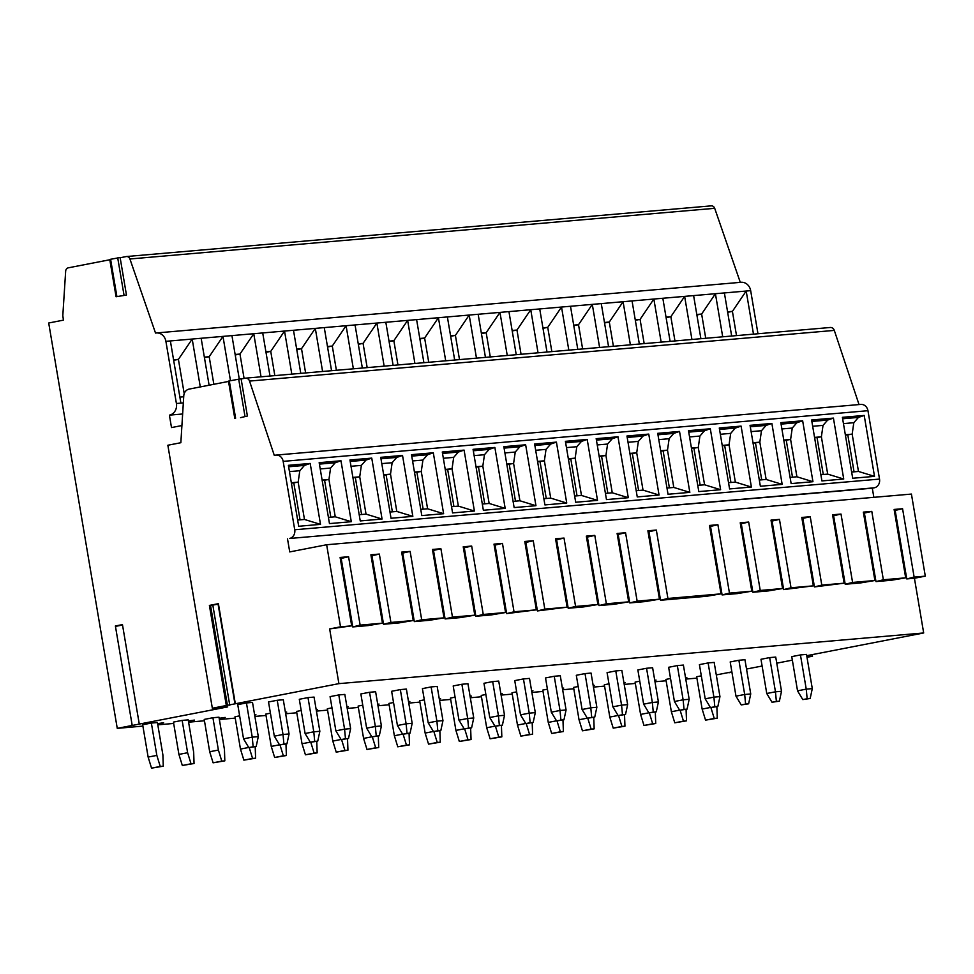 <?xml version="1.0" encoding="UTF-8"?>
<svg xmlns="http://www.w3.org/2000/svg" width="974" height="974" viewBox="0 0 974 974"><rect width="100%" height="100%" fill="white"/><g stroke="black" fill="none" stroke-linecap="round" stroke-linejoin="round"><path stroke-width="1.46" d="M806.996 657.292L812.511 656.22L812.292 654.905M120.155 257.745L126.194 256.576A3.786 3.324 85 0 1 129.919 258.987L155.523 333.071A10.093 8.851 85 0 1 156.327 332.962L741.104 282.29A10.093 8.851 85 0 1 750.674 290.654L757.967 333.753M710.983 205.904A3.786 3.324 85 0 1 714.697 208.314L740.289 282.35M729.623 672.328L716.292 674.921M792.349 660.141L776.765 663.172M762.106 666.021L746.522 669.041M731.876 671.89L728.844 672.474M812.511 656.22L806.898 656.707M824.698 652.203L806.728 655.685M925.3 576.145L914.136 577.107L902.569 508.72L894.12 509.451L905.686 577.838L883.357 579.774L871.791 511.387L863.341 512.117L874.908 580.504L852.579 582.44L841.012 514.053L832.563 514.783L844.129 583.183L821.8 585.106L810.234 516.719L801.785 517.45L813.351 585.849L791.022 587.772L779.456 519.386L771.006 520.116L782.572 588.515L760.244 590.451L748.677 522.052L740.228 522.794L751.794 591.181L729.465 593.117L717.899 524.718L709.449 525.461L721.016 593.848L667.921 598.45L656.342 530.063L647.893 530.793L659.459 599.18L637.142 601.116L625.564 532.729L617.114 533.46L628.68 601.847L606.364 603.783L594.797 535.396L586.336 536.126L597.902 604.513L575.585 606.449L564.019 538.062L555.557 538.792L567.124 607.179L544.807 609.115L533.241 540.728L524.779 541.459L536.345 609.846L514.029 611.782L502.462 543.395L494.001 544.125L505.567 612.512L483.25 614.448L471.684 546.061L463.222 546.791L474.788 615.178L452.472 617.114L440.905 548.727L432.444 549.458L444.01 617.845L421.693 619.781L410.127 551.394L401.665 552.124L413.232 620.511L390.915 622.447L379.349 554.06L370.887 554.79L382.465 623.177L360.137 625.113L348.57 556.726L340.109 557.457L351.687 625.844L340.523 626.818L326.643 544.746L911.421 494.074L925.3 576.145L914.428 578.252L923.681 632.966L823.931 652.349M860.164 404.502A7.573 6.635 85 0 1 860.773 404.417A7.573 6.635 85 0 1 867.956 410.699L879.522 479.086A7.573 6.635 85 0 1 874.25 487.816L872.302 488.193L873.848 497.337M829.958 327.532A4.42 3.872 85 0 1 834.304 330.405L859.031 404.563M228.525 381.443L189.139 389.101A7.573 6.635 -95 0 0 183.769 395.846L180.847 442.72L167.857 445.24L212.344 708.232L338.903 683.638L329.65 628.924L340.523 626.818M212.344 708.232L227.733 706.893L139.282 724.084L122.456 624.602L115.382 625.978L132.208 725.46L117.257 728.357L48.7 323.003L63.432 320.142L62.811 315.625L65.66 271.186A3.786 3.324 85 0 1 68.338 267.813L109.819 259.754M126.352 295.073L116.076 296.753L126.352 295.073M156.327 332.962A10.093 8.851 85 0 1 165.897 341.326L176.416 403.504A10.093 8.851 85 0 1 169.403 415.143L171.497 427.574L181.919 425.553M182.649 413.987L169.403 415.143M183.331 402.895L180.896 403.114L170.377 340.937L192.195 339.049L200.291 386.934M731.669 336.03L724.388 292.93L746.194 291.043L753.486 334.143M209.106 385.217L201.155 338.27L222.973 336.383L230.461 380.676M239.275 378.971L231.934 335.604L253.751 333.717L261.044 376.816M270.005 376.037L262.712 332.938L284.53 331.05L291.81 374.15M300.783 373.371L293.491 330.271L315.308 328.384L322.589 371.484M331.562 370.704L324.269 327.605L346.087 325.718L353.367 368.817M362.34 368.038L355.047 324.939L376.865 323.051L384.146 366.151M393.119 365.372L385.826 322.272L407.643 320.385L414.924 363.485M423.897 362.705L416.604 319.606L438.422 317.719L445.702 360.818M454.675 360.039L447.383 316.94L469.188 315.052L476.481 358.152M485.454 357.373L478.161 314.273L499.966 312.386L507.259 355.486M516.232 354.706L508.939 311.607L530.745 309.708L538.038 352.807M547.011 352.04L539.718 308.941L561.523 307.041L568.816 350.141M577.789 349.374L570.496 306.274L592.302 304.375L599.594 347.474M608.567 346.707L601.275 303.608L623.08 301.709L630.373 344.808M639.346 344.029L632.053 300.929L653.858 299.042L661.151 342.142M670.112 341.363L662.831 298.263L684.637 296.376L691.93 339.476M700.89 338.696L693.61 295.597L715.415 293.71L722.708 336.809M173.567 359.808L178.412 359.382L192.195 339.049L201.155 338.27M727.578 311.79L732.411 311.376L746.194 291.043L750.674 290.654M727.663 312.301L732.411 311.376L736.514 335.616M696.8 314.468L701.633 314.042L715.415 293.71L724.388 292.93M696.885 314.967L701.633 314.042L705.736 338.282M666.021 317.134L670.855 316.708L684.637 296.376L693.61 295.597M666.106 317.634L670.855 316.708L674.958 340.949M635.243 319.801L640.076 319.375L653.858 299.042L662.831 298.263M635.328 320.3L640.076 319.375L644.179 343.615M604.464 322.467L609.298 322.041L623.08 301.709L632.053 300.929M604.55 322.966L609.298 322.041L613.401 346.281M573.686 325.133L578.519 324.707L592.302 304.375L601.275 303.608M573.771 325.633L578.519 324.707L582.622 348.948M542.908 327.8L547.741 327.374L561.523 307.041L570.496 306.274M542.993 328.299L547.741 327.374L551.844 351.614M512.129 330.466L516.963 330.04L530.745 309.708L539.718 308.941M512.214 330.965L516.963 330.04L521.066 354.28M481.351 333.132L486.184 332.718L499.966 312.386L508.939 311.607M481.436 333.632L486.184 332.718L490.287 356.947M450.572 335.799L455.406 335.385L469.188 315.052L478.161 314.273M450.658 336.298L455.406 335.385L459.509 359.613M419.794 338.465L424.627 338.051L438.422 317.719L447.383 316.94M419.879 338.964L424.627 338.051L428.73 362.279M389.016 341.131L393.849 340.717L407.643 320.385L416.604 319.606M389.101 341.643L393.849 340.717L397.952 364.958M358.237 343.798L363.071 343.384L376.865 323.051L385.826 322.272M358.322 344.309L363.071 343.384L367.174 367.624M327.459 346.464L332.292 346.05L346.087 325.718L355.047 324.939M327.544 346.975L332.292 346.05L336.395 370.29M296.68 349.13L301.514 348.716L315.308 328.384L324.269 327.605M296.766 349.642L301.514 348.716L305.617 372.957M265.902 351.797L270.748 351.383L284.53 331.05L293.491 330.271M265.987 352.308L270.748 351.383L274.838 375.623M235.124 354.463L239.969 354.049L253.751 333.717L262.712 332.938M235.209 354.974L239.969 354.049L244.084 378.423M204.345 357.129L209.191 356.715L222.973 336.383L231.934 335.604M204.43 357.641L209.191 356.715L213.854 384.292M116.076 296.753L109.758 259.449L120.119 257.526L126.425 294.83L120.119 257.526M142.898 726.105L117.257 728.357M173.676 723.439L157.812 724.851M204.455 720.772L188.591 722.184M235.233 718.106L219.369 719.506M266.012 715.44L254.871 716.438M296.79 712.773L285.65 713.772M327.568 710.107L316.428 711.105M358.347 707.428L347.207 708.439M389.125 704.762L377.985 705.773M419.904 702.096L408.763 703.094M450.67 699.429L439.542 700.428M481.448 696.763L470.32 697.761M512.227 694.097L501.099 695.095M543.005 691.43L531.877 692.429M573.783 688.764L562.655 689.762M604.562 686.098L593.434 687.096M635.34 683.431L624.212 684.43M666.119 680.765L654.991 681.763M696.909 678.135L685.769 679.097M157.703 724.206L163.608 722.757L157.605 723.633M654.759 680.4L656.05 680.083L654.723 680.205M623.981 683.066L625.271 682.75L623.944 682.871M593.203 685.733L594.493 685.416L593.166 685.538M562.424 688.399L563.715 688.082L562.388 688.204M531.646 691.065L532.948 690.749L531.609 690.87M500.867 693.744L502.17 693.415L500.831 693.537M470.089 696.41L471.392 696.093L470.052 696.203M439.311 699.076L440.613 698.76L439.286 698.869M408.532 701.743L409.835 701.426L408.508 701.536M377.754 704.409L379.056 704.092L377.729 704.202M346.975 707.075L348.278 706.759L346.951 706.868M316.197 709.742L317.5 709.425L316.173 709.535M285.431 712.408L286.721 712.091L285.394 712.201M254.652 715.074L255.943 714.758L254.616 714.867M219.26 718.873L225.164 717.424L219.162 718.301M188.481 721.539L194.386 720.09L188.384 720.967M132.208 725.46L139.282 724.084M923.681 632.966L338.903 683.638M824.759 652.531L823.967 652.604M729.684 672.669L728.893 672.73M685.538 677.734L686.828 677.417L685.501 677.539M151.372 723.061L142.667 724.753L148.133 757.078L156.838 755.398L160.247 766.453L163.267 766.185L162.889 754.862L157.423 722.538L151.372 723.061L156.838 755.398M246.446 702.936L237.741 704.628L243.537 738.84L252.242 737.148L253.143 746.741L256.174 746.486L258.293 736.624L252.242 737.148L246.446 702.936L252.51 702.412L258.293 736.624M182.15 720.395L173.445 722.087L178.912 754.412L187.617 752.732L191.026 763.786L194.045 763.519L193.668 752.196L188.201 719.871L182.15 720.395L187.617 752.732M277.225 700.269L268.52 701.962L274.315 736.174L283.02 734.481L283.921 744.075L286.953 743.819L289.071 733.958L283.02 734.481L277.225 700.269L283.288 699.746L289.071 733.958M212.916 717.728L204.223 719.421L209.69 751.745L218.395 750.053L221.792 761.12L224.824 760.852L224.446 749.53L218.98 717.205L212.916 717.728L218.395 750.053M308.003 697.603L299.298 699.283L305.093 733.507L313.798 731.815L314.699 741.409L317.731 741.153L319.849 731.291L313.798 731.815L308.003 697.603L314.054 697.08L319.849 731.291M239.641 715.853L235.002 716.754L240.468 749.079L248.735 747.472M338.782 694.937L330.076 696.617L335.872 730.841L344.577 729.149L345.478 738.742L348.509 738.487L350.628 728.625L344.577 729.149L338.782 694.937L344.833 694.413L350.628 728.625M270.419 713.187L265.78 714.088L271.247 746.413L279.501 744.806M369.56 692.271L360.855 693.951L366.65 728.175L375.343 726.482L376.256 736.076L379.288 735.808L381.406 725.959L375.343 726.482L369.56 692.271L375.611 691.735L381.406 725.959M301.197 710.521L296.559 711.422L302.025 743.746L310.28 742.139M400.338 689.604L391.633 691.284L397.429 725.508L406.121 723.816L407.035 733.41L410.066 733.142L412.185 723.292L406.121 723.816L400.338 689.604L406.389 689.068L412.185 723.292M331.976 707.855L327.337 708.755L332.804 741.08L341.058 739.473M431.117 686.926L422.412 688.618L428.207 722.842L436.9 721.15L437.813 730.744L440.845 730.476L442.963 720.626L436.9 721.15L431.117 686.926L437.168 686.402L442.963 720.626M362.754 705.176L358.115 706.089L363.582 738.414L371.837 736.807M461.895 684.259L453.19 685.952L458.973 720.176L467.678 718.483L468.591 728.077L471.623 727.809L473.741 717.96L467.678 718.483L461.895 684.259L467.946 683.736L473.741 717.96M393.533 702.51L388.894 703.423L394.36 735.747L402.615 734.14M492.674 681.593L483.968 683.285L489.752 717.509L498.457 715.817L499.37 725.411L502.401 725.143L504.52 715.293L498.457 715.817L492.674 681.593L498.725 681.069L504.52 715.293M424.311 699.843L419.672 700.756L425.139 733.081L433.393 731.474M523.452 678.927L514.747 680.619L520.53 714.843L529.235 713.151L530.148 722.745L533.18 722.477L535.298 712.627L529.235 713.151L523.452 678.927L529.503 678.403L535.298 712.627M455.089 697.177L450.451 698.078L455.917 730.415L464.172 728.808M554.23 676.26L545.525 677.953L551.308 712.164L560.013 710.484L560.927 720.078L563.958 719.81L566.077 709.949L560.013 710.484L554.23 676.26L560.281 675.737L566.077 709.949M485.868 694.511L481.229 695.412L486.696 727.748L494.95 726.141M585.009 673.594L576.304 675.286L582.087 709.498L590.792 707.818L591.705 717.412L594.737 717.144L596.855 707.282L590.792 707.818L585.009 673.594L591.06 673.071L596.855 707.282M516.646 691.844L512.007 692.745L517.474 725.082L525.729 723.475M615.775 670.928L607.082 672.62L612.865 706.832L621.57 705.139L622.483 714.746L625.515 714.478L627.633 704.616L621.57 705.139L615.775 670.928L621.838 670.404L627.633 704.616M547.425 689.178L542.786 690.079L548.252 722.416L556.507 720.809M646.553 668.261L637.86 669.954L643.644 704.165L652.349 702.473L653.262 712.079L656.293 711.811L658.4 701.95L652.349 702.473L646.553 668.261L652.617 667.738L658.4 701.95M578.203 686.512L573.564 687.413L579.031 719.749L587.285 718.142M677.332 665.595L668.639 667.287L674.422 701.499L683.127 699.807L684.04 709.401L687.072 709.145L689.178 699.283L683.127 699.807L677.332 665.595L683.395 665.072L689.178 699.283M608.981 683.845L604.343 684.746L609.809 717.083L618.064 715.476M708.11 662.929L699.417 664.621L705.2 698.833L713.905 697.141L714.819 706.734L717.85 706.479L719.956 696.617L713.905 697.141L708.11 662.929L714.173 662.405L719.956 696.617M639.76 681.179L635.109 682.08L640.588 714.405L648.842 712.81M738.889 660.262L730.196 661.955L735.979 696.166L744.684 694.474L745.597 704.068L748.629 703.812L750.735 693.951L744.684 694.474L738.889 660.262L744.952 659.739L750.735 693.951M670.538 678.513L665.887 679.414L671.366 711.738L679.621 710.143M769.667 657.596L760.974 659.288L766.757 693.5L775.462 691.808L776.375 701.402L779.395 701.146L781.513 691.284L775.462 691.808L769.667 657.596L775.73 657.073L781.513 691.284M701.317 675.846L696.666 676.747L702.144 709.072L710.399 707.477M800.445 654.93L791.752 656.622L797.536 690.834L806.241 689.142L807.154 698.735L810.173 698.48L812.292 688.618L806.241 689.142L800.445 654.93L806.509 654.406L812.292 688.618M115.456 626.392L122.529 625.016M872.302 488.193L289.473 538.488A7.573 6.635 -95 0 0 294.732 529.759L283.166 461.372A7.573 6.635 -95 0 0 275.995 455.089A7.573 6.635 -95 0 0 275.386 455.175L274.291 455.382L249.527 381.077A4.42 3.872 -95 0 0 245.168 378.204L241.126 378.996M234.783 418.406L228.476 381.102L241.089 378.74L247.396 416.044L240.566 417.639L247.396 416.044L241.089 378.74M298.689 526.264L288.389 465.329L310.195 463.441L320.507 524.365L298.689 526.264M329.468 523.598L319.168 462.662L340.973 460.775L351.285 521.699L329.468 523.598M360.246 520.932L349.946 459.996L371.751 458.109L382.064 519.032L360.246 520.932M391.024 518.265L380.724 457.33L402.53 455.442L412.842 516.366L391.024 518.265M421.803 515.587L411.503 454.663L433.308 452.776L443.62 513.7L421.803 515.587M452.581 512.921L442.281 451.997L464.087 450.11L474.399 511.033L452.581 512.921M483.36 510.254L473.06 449.331L494.865 447.443L505.177 508.367L483.36 510.254M514.138 507.588L503.838 446.664L525.643 444.777L535.956 505.701L514.138 507.588M544.916 504.922L534.616 443.998L556.422 442.111L566.734 503.034L544.916 504.922M575.695 502.255L565.395 441.332L587.2 439.444L597.512 500.368L575.695 502.255M606.473 499.589L596.173 438.665L617.979 436.778L628.279 497.702L606.473 499.589M637.252 496.923L626.952 435.999L648.757 434.1L659.057 495.036L637.252 496.923M668.03 494.256L657.718 433.333L679.535 431.433L689.836 492.369L668.03 494.256M698.808 491.59L688.496 430.666L710.314 428.767L720.614 489.703L698.808 491.59M729.587 488.924L719.275 428L741.092 426.101L751.392 487.037L729.587 488.924M760.365 486.257L750.053 425.334L771.871 423.434L782.171 484.37L760.365 486.257M791.144 483.591L780.831 422.655L802.649 420.768L812.949 481.704L791.144 483.591M821.922 480.925L811.61 419.989L833.427 418.102L843.727 479.025L821.922 480.925M852.7 478.258L842.388 417.322L864.206 415.435L874.506 476.359L852.7 478.258M326.643 544.746L289.728 551.917L287.513 538.865M894.315 510.607L902.569 508.72M914.428 578.252L906.757 578.921L914.136 577.107M906.757 578.921L895.191 510.534M351.687 625.844L329.65 628.924M382.465 623.177L368.087 625.6L352.758 626.927L360.137 625.113M413.232 620.511L398.865 622.934L383.537 624.261L390.915 622.447M444.01 617.845L429.644 620.268L414.315 621.595L421.693 619.781M474.788 615.178L460.422 617.601L445.094 618.928L452.472 617.114M505.567 612.512L491.2 614.935L475.872 616.262L483.25 614.448M536.345 609.846L506.65 613.596L514.029 611.782M567.124 607.179L537.429 610.929L544.807 609.115M597.902 604.513L583.536 606.924L568.207 608.251L575.585 606.449M628.68 601.847L614.314 604.257L598.986 605.584L606.364 603.783M659.459 599.18L645.092 601.591L629.764 602.918L637.142 601.116M721.016 593.848L706.649 596.258L660.542 600.252L667.921 598.45M751.794 591.181L737.428 593.592L722.099 594.919L729.465 593.117M782.572 588.515L768.206 590.926L752.878 592.253L760.244 590.451M813.351 585.849L783.656 589.587L791.022 587.772M844.129 583.183L814.434 586.92L821.8 585.106M874.908 580.504L860.541 582.927L845.213 584.254L852.579 582.44M905.686 577.838L891.307 580.261L875.979 581.588L883.357 579.774M340.316 558.613L348.57 556.726M352.758 626.927L341.192 558.54M371.082 555.947L379.349 554.06M383.537 624.261L371.971 555.874M401.86 553.281L410.127 551.394M414.315 621.595L402.749 553.208M432.639 550.614L440.905 548.727M445.094 618.928L433.527 550.541M463.417 547.948L471.684 546.061M475.872 616.262L464.306 547.875M494.195 545.282L502.462 543.395M506.65 613.596L495.084 545.197M524.974 542.615L533.241 540.728M537.429 610.929L525.863 542.53M555.752 539.949L564.019 538.062M568.207 608.251L556.641 539.864M586.531 537.283L594.797 535.396M598.986 605.584L587.419 537.198M617.309 534.616L625.564 532.729M629.764 602.918L618.198 534.531M648.087 531.938L656.342 530.063M660.542 600.252L648.976 531.865M709.644 526.605L717.899 524.718M722.099 594.919L710.533 526.532M740.423 523.939L748.677 522.052M752.878 592.253L741.311 523.866M771.201 521.273L779.456 519.386M783.656 589.587L772.09 521.2M801.979 518.606L810.234 516.719M814.434 586.92L802.868 518.533M832.758 515.94L841.012 514.053M845.213 584.254L833.634 515.867M863.536 513.274L871.791 511.387M875.979 581.588L864.413 513.201M210.506 605.256L227.429 705.359L210.506 605.256L209.398 605.414L218.395 603.673L235.331 703.764M210.542 605.499L218.079 604.136M291.336 482.739L298.166 482.154L299.809 470.722L304.448 465.414L310.195 463.441M291.409 483.201L298.166 482.154L304.472 519.459L320.507 524.365M300.041 519.836L293.807 482.994M297.642 520.043L304.472 519.459M328.421 517.377L335.251 516.792L351.285 521.699M322.114 480.072L328.944 479.488L330.588 468.056L335.214 462.747L340.973 460.775M322.187 480.535L328.944 479.488L335.251 516.792M330.819 517.17L324.586 480.328M359.199 514.71L366.029 514.126L382.064 519.032M352.892 477.406L359.723 476.822L361.366 465.389L365.993 460.081L371.751 458.109M352.965 477.869L359.723 476.822L366.029 514.126M361.598 514.503L355.364 477.662M389.977 512.044L396.808 511.447L412.842 516.366M383.671 474.74L390.501 474.155L392.145 462.723L396.771 457.415L402.53 455.442M383.744 475.202L390.501 474.155L396.808 511.447M392.376 511.837L386.142 474.995M420.756 509.378L427.586 508.781L443.62 513.7M414.449 472.073L421.279 471.489L422.923 460.057L427.549 454.748L433.308 452.776M414.522 472.536L421.279 471.489L427.586 508.781M423.154 509.171L416.921 472.329M451.534 506.711L458.364 506.115L474.399 511.033M445.228 469.407L452.046 468.811L453.689 457.378L458.328 452.07L464.087 450.11M445.301 469.87L452.046 468.811L458.364 506.115M453.933 506.504L447.699 469.663M482.313 504.045L489.143 503.448L505.177 508.367M476.006 466.741L482.824 466.144L484.468 454.712L489.106 449.404L494.865 447.443M476.079 467.203L482.824 466.144L489.143 503.448M484.711 503.838L478.478 466.996M513.091 501.379L519.921 500.782L535.956 505.701M506.784 464.074L513.602 463.478L515.246 452.046L519.885 446.737L525.643 444.777M506.857 464.537L513.602 463.478L519.921 500.782M515.49 501.172L509.256 464.33M543.869 498.712L550.7 498.116L566.734 503.034M537.563 461.408L544.381 460.812L546.024 449.379L550.663 444.071L556.422 442.111M537.636 461.871L544.381 460.812L550.7 498.116M546.268 498.505L540.034 461.664M574.648 496.046L581.478 495.449L597.512 500.368M568.329 458.742L575.159 458.145L576.803 446.713L581.441 441.405L587.2 439.444M568.414 459.204L575.159 458.145L581.478 495.449M577.046 495.839L570.813 458.998M605.426 493.38L612.256 492.783L628.279 497.702M599.107 456.076L605.938 455.479L607.581 444.047L612.22 438.738L617.979 436.778M599.193 456.538L605.938 455.479L612.256 492.783M607.825 493.173L601.591 456.331M636.205 490.713L643.023 490.117L659.057 495.036M629.886 453.409L636.716 452.813L638.36 441.38L642.998 436.072L648.757 434.1M629.971 453.872L636.716 452.813L643.023 490.117M638.603 490.506L632.37 453.665M666.983 488.047L673.801 487.45L689.836 492.369M660.664 450.743L667.494 450.146L669.138 438.714L673.777 433.406L679.535 431.433M660.749 451.206L667.494 450.146L673.801 487.45M669.381 487.828L663.148 450.986M697.761 485.381L704.579 484.784L720.614 489.703M691.443 448.077L698.273 447.48L699.916 436.048L704.555 430.739L710.314 428.767M691.528 448.539L698.273 447.48L704.579 484.784M700.16 485.162L693.926 448.32M728.54 482.702L735.358 482.118L751.392 487.037M722.221 445.41L729.051 444.814L730.695 433.381L735.333 428.073L741.092 426.101M722.306 445.861L729.051 444.814L735.358 482.118M730.938 482.495L724.705 445.654M759.306 480.036L766.136 479.452L782.171 484.37M752.999 442.744L759.83 442.147L761.473 430.715L766.112 425.407L771.871 423.434M753.085 443.194L759.83 442.147L766.136 479.452M761.717 479.829L755.483 442.987M790.084 477.37L796.915 476.785L812.949 481.704M783.778 440.065L790.608 439.481L792.252 428.049L796.89 422.74L802.649 420.768M783.863 440.528L790.608 439.481L796.915 476.785M792.495 477.163L786.261 440.321M820.863 474.703L827.693 474.119L843.727 479.025M814.556 437.399L821.386 436.815L823.03 425.382L827.669 420.074L833.427 418.102M814.641 437.862L821.386 436.815L827.693 474.119M823.274 474.496L817.04 437.655M851.641 472.037L858.471 471.453L874.506 476.359M845.335 434.733L852.165 434.148L853.808 422.716L858.447 417.408L864.206 415.435M845.42 435.195L852.165 434.148L858.471 471.453M854.052 471.83L847.818 434.988M148.133 757.078L151.542 768.145L160.247 766.453M163.267 766.185L151.542 768.145M243.537 738.84L248.796 747.594L253.143 746.741M256.174 746.486L248.796 747.594M178.912 754.412L182.321 765.479L191.026 763.786M194.045 763.519L182.321 765.479M274.315 736.174L279.575 744.927L283.921 744.075M286.953 743.819L279.575 744.927M209.69 751.745L213.099 762.812L221.792 761.12M224.824 760.852L213.099 762.812M305.093 733.507L310.353 742.261L314.699 741.409M317.731 741.153L310.353 742.261M249.222 747.557L252.57 758.454L255.602 758.186L255.188 746.668M240.468 749.079L243.877 760.146L252.57 758.454M255.602 758.186L243.877 760.146M335.872 730.841L341.131 739.583L345.478 738.742M348.509 738.487L341.131 739.583M280.001 744.891L283.349 755.787L286.38 755.52L285.966 744.002M271.247 746.413L274.656 757.48L283.349 755.787M286.38 755.52L274.656 757.48M366.65 728.175L371.91 736.916L376.256 736.076M379.288 735.808L371.91 736.916M310.779 742.225L314.127 753.121L317.159 752.853L316.745 741.336M302.025 743.746L305.434 754.801L314.127 753.121M317.159 752.853L305.434 754.801M397.429 725.508L402.688 734.25L407.035 733.41M410.066 733.142L402.688 734.25M341.557 739.546L344.906 750.455L347.937 750.187L347.523 738.669M332.804 741.08L336.213 752.135L344.906 750.455M347.937 750.187L336.213 752.135M428.207 722.842L433.467 731.584L437.813 730.744M440.845 730.476L433.467 731.584M372.324 736.88L375.684 747.789L378.716 747.521L378.302 736.003M363.582 738.414L366.991 749.469L375.684 747.789M378.716 747.521L366.991 749.469M458.973 720.176L464.245 728.917L468.591 728.077M471.623 727.809L464.245 728.917M403.102 734.213L406.462 745.11L409.494 744.854L409.08 733.337M394.36 735.747L397.769 746.802L406.462 745.11M409.494 744.854L397.769 746.802M489.752 717.509L495.023 726.251L499.37 725.411M502.401 725.143L495.023 726.251M433.88 731.547L437.241 742.444L440.272 742.188L439.858 730.67M425.139 733.081L428.548 744.136L437.241 742.444M440.272 742.188L428.548 744.136M520.53 714.843L525.802 723.585L530.148 722.745M533.18 722.477L525.802 723.585M464.659 728.881L468.019 739.777L471.051 739.522L470.637 728.004M455.917 730.415L459.326 741.47L468.019 739.777M471.051 739.522L459.326 741.47M551.308 712.164L556.58 720.918L560.927 720.078M563.958 719.81L556.58 720.918M495.437 726.214L498.798 737.111L501.829 736.855L501.415 725.338M486.696 727.748L490.105 738.803L498.798 737.111M501.829 736.855L490.105 738.803M582.087 709.498L587.359 718.252L591.705 717.412M594.737 717.144L587.359 718.252M526.216 723.548L529.576 734.445L532.608 734.189L532.194 722.671M517.474 725.082L520.883 736.137L529.576 734.445M532.608 734.189L520.883 736.137M612.865 706.832L618.137 715.586L622.483 714.746M625.515 714.478L618.137 715.586M556.994 720.882L560.354 731.778L563.386 731.523L562.972 720.005M548.252 722.416L551.661 733.471L560.354 731.778M563.386 731.523L551.661 733.471M643.644 704.165L648.915 712.919L653.262 712.079M656.293 711.811L648.915 712.919M587.772 718.215L591.133 729.112L594.164 728.856L593.75 717.339M579.031 719.749L582.44 730.804L591.133 729.112M594.164 728.856L582.44 730.804M674.422 701.499L679.694 710.253L684.04 709.401M687.072 709.145L679.694 710.253M618.551 715.549L621.911 726.446L624.943 726.19L624.529 714.673M609.809 717.083L613.218 728.138L621.911 726.446M624.943 726.19L613.218 728.138M705.2 698.833L710.472 707.587L714.819 706.734M717.85 706.479L710.472 707.587M649.329 712.883L652.69 723.779L655.721 723.512L655.307 712.006M640.588 714.405L643.984 725.472L652.69 723.779M655.721 723.512L643.984 725.472M735.979 696.166L741.238 704.92L745.597 704.068M748.629 703.812L741.238 704.92M680.108 710.216L683.468 721.113L686.5 720.845L686.086 709.34M671.366 711.738L674.763 722.805L683.468 721.113M686.5 720.845L674.763 722.805M766.757 693.5L772.017 702.254L776.375 701.402M779.395 701.146L772.017 702.254M710.886 707.55L714.246 718.447L717.278 718.179L716.864 706.674M702.144 709.072L705.541 720.139L714.246 718.447M717.278 718.179L705.541 720.139M797.536 690.834L802.795 699.588L807.154 698.735M810.173 698.48L802.795 699.588M173.652 360.307L178.412 359.382L184.208 393.666M179.886 397.1L183.721 396.771M180.896 403.114L176.416 403.504M170.377 340.937L165.897 341.326M714.697 208.314L129.919 258.987M110.598 259.242L116.904 296.546M117.708 257.867L124.027 295.171M834.304 330.405L249.527 381.077M867.956 410.699L283.166 461.372M879.522 479.086L294.732 529.759M874.25 487.816L289.473 538.488M209.398 605.414L226.321 705.517M229.304 380.907L235.611 418.199M238.679 379.081L244.985 416.385M229.767 705.249L212.831 605.146M289.448 471.611L299.809 470.722M288.633 466.777L304.448 465.414M320.227 468.944L330.588 468.056M319.411 464.111L335.214 462.747M351.005 466.278L361.366 465.389M350.19 461.445L365.993 460.081M381.784 463.612L392.145 462.723M380.968 458.778L396.771 457.415M412.562 460.946L422.923 460.057M411.746 456.112L427.549 454.748M443.34 458.279L453.689 457.378M442.525 453.446L458.328 452.07M474.119 455.613L484.468 454.712M473.303 450.779L489.106 449.404M504.897 452.947L515.246 452.046M504.082 448.113L519.885 446.737M535.676 450.28L546.024 449.379M534.86 445.447L550.663 444.071M566.454 447.614L576.803 446.713M565.638 442.78L581.441 441.405M597.232 444.948L607.581 444.047M596.417 440.114L612.22 438.738M628.011 442.281L638.36 441.38M627.195 437.448L642.998 436.072M658.789 439.615L669.138 438.714M657.974 434.781L673.777 433.406M689.568 436.949L699.916 436.048M688.752 432.115L704.555 430.739M720.346 434.282L730.695 433.381M719.53 429.437L735.333 428.073M751.124 431.616L761.473 430.715M750.297 426.77L766.112 425.407M781.903 428.95L792.252 428.049M781.075 424.104L796.89 422.74M812.681 426.271L823.03 425.382M811.853 421.438L827.669 420.074M843.46 423.605L853.808 422.716M842.632 418.771L858.447 417.408M126.498 256.527L711.288 205.855M245.533 378.156L830.311 327.483M275.995 455.089L860.773 404.417M218.006 603.758L234.941 703.861"/></g></svg>
